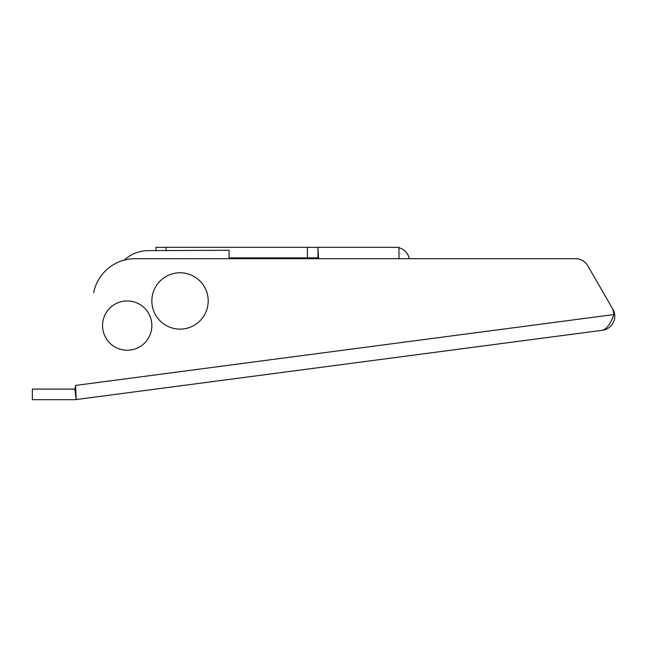 <?xml version="1.0" encoding="UTF-8"?>
<svg xmlns="http://www.w3.org/2000/svg" width="647" height="647" viewBox="0 0 647 647"><rect width="100%" height="100%" fill="white"/><g stroke="black" fill="none" stroke-linecap="round" stroke-linejoin="round"><path stroke-width="0.97" d="M398.981 258.687L398.981 247.332L307.422 247.332L307.422 257.894L317.984 257.894L317.984 247.332L318.526 258.687M155.992 250.599L155.992 247.332L307.422 247.332M229.127 257.894L307.422 257.894M76.217 399.547A14.088 14.088 0 0 1 74.381 399.668L32.35 399.668L32.35 389.106L74.381 389.106A3.518 3.518 0 0 0 74.842 389.073L76.217 399.547L75.553 385.426L613.963 314.547C610.647 323.613 606.837 328.854 602.519 330.261L76.217 399.547L602.519 330.261A14.088 14.088 0 0 0 612.887 309.25L587.759 265.731A14.088 14.088 0 0 0 575.555 258.687L409.276 258.687A14.088 14.088 0 0 0 398.981 247.777M318.259 258.687L229.135 258.687L229.095 250.268L148.098 250.64A35.213 35.213 0 0 0 124.232 260.11M127.2 350.245A24.651 24.651 0 0 0 151.851 325.595A24.651 24.651 0 0 0 127.2 300.944A24.651 24.651 0 0 0 102.549 325.595A24.651 24.651 0 0 0 127.2 350.245M74.842 389.073L75.553 385.426M613.963 314.547L612.887 309.25M575.555 258.687L135.11 258.687A42.257 42.257 0 0 0 93.637 292.84M204.646 314.644A28.169 28.169 0 0 1 166.328 325.562A28.169 28.169 0 0 1 155.409 287.244A28.169 28.169 0 0 1 193.728 276.326A28.169 28.169 0 0 1 204.646 314.644M166.069 247.332L166.069 250.559"/></g></svg>
